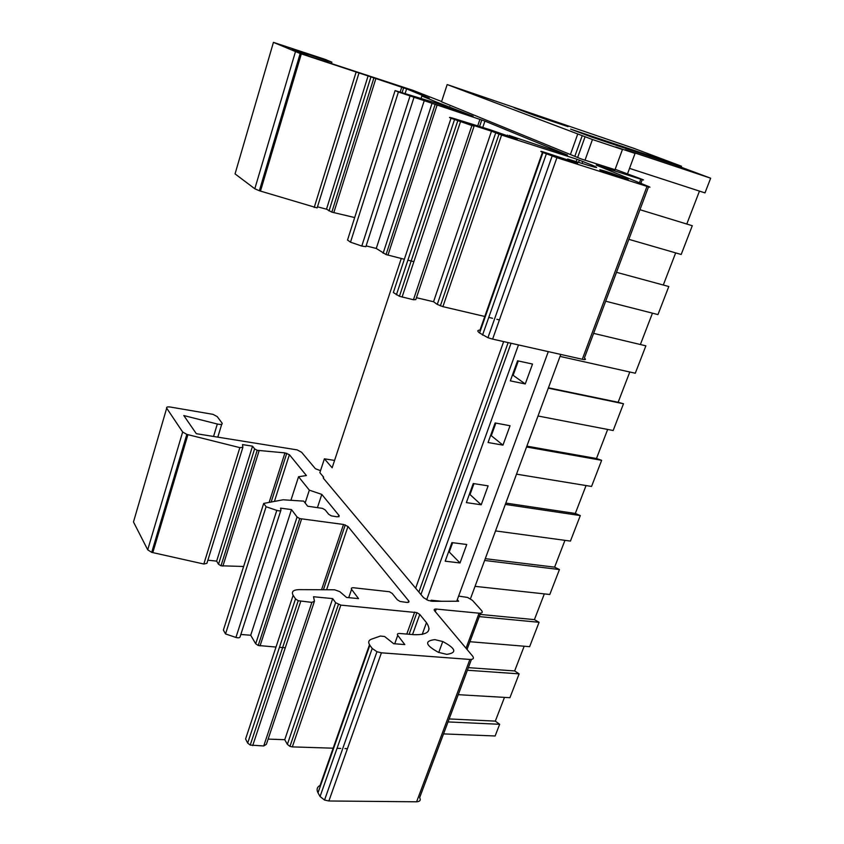 <?xml version="1.0" encoding="UTF-8"?>
<svg xmlns="http://www.w3.org/2000/svg" width="844" height="844" viewBox="0 0 844 844"><rect width="100%" height="100%" fill="white"/><g stroke="black" fill="none" stroke-linecap="round" stroke-linejoin="round"><path stroke-width="1.27" d="M469.918 641.714L529.631 646.673L539.063 622.292L479.276 616.605M320.509 470.667L315.413 468.736L301.572 452.247L297.193 449.894L196.325 433.7L183.802 415.543L217.319 424.026C221.065 424.796 222.647 424.49 222.077 423.118L217.235 416.619L212.973 414.341L170.414 407.051C167.439 406.66 166.205 407.03 166.69 408.169L182.652 432.012L186.83 434.386L239.854 447.637L242.882 447.309L242.513 444.588L252.525 446.17L254.614 448.881L257.198 450.306L284.945 452.89L289.397 454.684L306.414 475.552L298.554 476.723L290.916 500.292M242.798 447.594L206.896 563.349L203.826 564.024L151.72 552.366L147.711 549.813L133.479 521.961L166.69 408.169M298.554 476.723L309.337 490.153L321.796 494.394L339.204 515.716L337.336 516.855L331.407 515.884L328.727 514.323L325.214 509.945L322.545 508.394L307.67 506.21L303.713 501.136L283.141 499.785L263.697 503.425L266.092 506.748L276.8 510.388C279.396 511.116 280.778 511.01 280.947 510.061L280.577 508.141L291.496 509.597L297.067 517.003L299.715 518.585L343.519 524.462L347.981 526.477L408.654 600.812C409.424 601.983 408.812 602.521 406.84 602.437L400.056 601.466L397.229 599.683L392.27 593.501L389.453 591.739L353.647 587.772C351.589 587.667 350.893 588.194 351.579 589.365L358.542 598.618L346.536 597.446L339.773 591.644L334.604 589.787L298.998 589.629C293.174 589.851 291.212 591.749 293.132 595.315L295.516 598.881L298.217 600.717L311.89 602.384L314.474 601.192L313.504 596.74L332.684 598.607L284.744 739.692L268.128 739.112M276.009 647.053L258.222 645.491L255.7 643.782L250.71 635.247L240.835 634.477M321.796 494.394L317.46 507.529M484.614 560.458L559.445 569.542L549.803 594.482L475.045 586.348M332.684 598.607L335.638 602.7L340.818 605.116L416.904 612.628L419.774 614.443L426.473 622.64C432.033 630.974 427.95 634.994 414.204 634.699L399.708 633.485C397.598 633.422 396.944 634.044 397.735 635.353L404.814 644.584L393.673 643.698L384.59 636.513L380.412 636.049L371.444 639.182C368.48 640.343 367.952 642.358 369.851 645.227L372.204 648.466L376.952 651.726L381.414 652.813L469.908 659.449C473.284 659.481 474.201 658.383 472.661 656.157L434.533 610.718C433.732 609.537 434.301 608.978 436.242 609.062L479.086 613.198C482.167 613.314 483 612.417 481.555 610.497L472.429 600.348L467.587 597.446L458.619 596.086M333.148 748.195L292.33 746.887L289.956 746.381L287.361 744.397L284.744 739.692M334.583 460.423L324.402 458.819L319.855 472.661L323.663 477.187L323.336 478.179L323.231 476.67M471.448 659.417L419.658 797.622C420.998 800.175 419.985 801.568 416.609 801.8L328.886 800.988L324.539 800.049L320.066 796.514L317.998 792.811C316.342 789.53 317.027 787.062 320.076 785.416L369.503 644.7M291.496 509.597L250.71 635.247M285.293 647.749L279.459 647.316M539.063 622.292L534.41 619.633L480.099 614.411M431.822 600.295L431.484 601.234M457.3 599.704L458.64 601.234L432.613 601.297L428.193 600.422L423.604 597.689L323.336 478.179M460.012 562.959L466.743 544.496L451.909 542.608L445.199 561.197L460.012 562.959L448.713 551.47M243.631 566.482L221.001 565.796L218.522 564.267L216.644 561.133L207.877 560.184M559.445 569.542L554.624 567.157L485.279 558.675M252.525 446.17L216.644 561.133M314.211 601.972L266.377 744.313L263.718 745.969L250.225 745.073L247.682 743.089L245.583 738.985L293.132 595.315M443.533 733.9L495.133 735.979L499.648 724.289L448.016 721.926M441.612 601.276L431.105 600.221L430.778 601.128M446.75 654.353C457.279 652.845 455.95 648.572 442.762 641.535L434.829 639.625C424.163 640.934 425.397 645.185 438.511 652.37L446.75 654.353M263.697 503.425L223.386 630.078L225.527 633.928L266.092 506.748M449.135 718.94L495.322 721.124L504.469 697.387M467.386 670.241L519.134 673.86L509.924 697.703L458.229 694.675M280.799 510.536L240.118 636.703C239.875 637.874 238.483 638.117 235.94 637.452L225.527 633.928M347.433 748.66L344.932 748.575M340.744 748.438L337.041 748.322M544.327 593.891L534.41 619.633M564.952 540.339L554.624 567.157M452.637 542.703L449.43 551.565M627.63 173.505L635.057 153.418L625.32 149.747L710.659 178.2L675.337 165.034L591.887 137.139L570.597 129.121L681.509 166.236L633.707 148.28L447.172 84.558L592.467 139.524L584.955 160.36M401.269 258.496L332.146 467.766L324.402 458.819M470.446 598.786L560.764 354.427M420.956 594.524L511.042 343.255M577.644 157.49L585.092 136.728M518.48 344.922L426.684 599.778M614.97 169.844L622.439 149.515L615.645 146.951L635.057 153.418M548.294 351.632L456.731 601.234M481.217 504.786L488.117 485.859L473.252 483.538L466.363 502.602L481.217 504.786L469.454 494.056M622.439 149.515L592.467 139.524M502.961 445.136L488.064 442.509L495.133 422.96L510.04 425.735L502.961 445.136L490.702 435.209M594.63 166.247L591.971 165.392M525.263 383.957L532.522 364.049L517.572 360.81L510.335 380.866L525.263 383.957L512.498 374.873M519.134 673.86L514.65 670.938L468.357 667.646M495.322 721.124L499.648 724.289M524.177 646.219L514.65 670.938M710.659 178.2L704.983 192.896L629.529 168.378M699.465 191.103L686.784 224.04M639.952 209.713L692.291 225.728L681.182 254.487L628.854 239.337M675.675 252.883L663.3 285.019M616.5 272.317L668.807 286.517L657.961 314.58L605.675 301.202M652.454 313.166L640.374 344.531M593.617 333.369L645.882 345.84L635.289 373.238L560.036 356.4M629.793 372.004L618.135 402.272L623.494 403.759L613.166 430.514L538.008 415.997M607.669 429.448L596.476 458.514L601.645 460.318L591.549 486.45L516.517 474.159M586.063 485.543L575.313 513.458L580.303 515.568L570.438 541.088L495.533 530.918M551.237 120.65L534.041 114.879L551.174 120.819M537.723 115.86L563.201 124.933L537.681 115.966M547.492 118.93L514.186 107.747L534.157 115.269L568.033 126.632L547.45 119.025M441.612 101.512L412.885 90.319L309.379 56.316L292.224 49.015L327.472 60.916L331.892 62.192L325.394 59.47L273.435 42.369L300.19 53.52L368.079 75.949L326.501 209.185L317.481 206.801M368.079 75.949L406.608 88.873L429.227 98.178L421.842 96.005L436.285 101.966L473.094 116.219L433.932 102.43L395.097 90.593L347.528 240.044L350.503 242.175L398.41 91.996L484.92 121.082L567.516 155.053L509.027 135.409L517.214 139.186L490.733 129.955L455.201 118.898C449.451 117.137 448.058 116.926 451.023 118.244L471.891 125.534L474.117 126.083L471.817 124.87L491.493 131.189L433.552 301.741L416.451 297.71M395.097 90.593L398.41 91.996M413.876 261.672L407.884 260.163M404.35 259.277L386.046 254.571L376.266 248.452L366.117 245.889M424.332 100.373L376.266 248.452M414.024 97.271L365.863 246.68L361.791 246.058L350.503 242.175M474.085 126.167L415.807 299.609L413.444 299.747L399.434 296.276L393.346 292.53L451.023 118.244M491.493 131.189L501.579 135.061L577.032 159.284L592.055 165.15C600.242 168.642 597.489 168.241 583.774 163.958L567.632 159.02L577.612 163.177L542.66 151.709C540.076 151.034 540.181 151.298 542.977 152.5L556.913 157.701L647 186.408C650.355 187.452 650.903 187.495 648.646 186.545L596.191 165.086L640.796 179.213C643.866 180.183 644.373 180.236 642.337 179.392L615.17 169.327M499.416 319.897L496.852 319.296M492.558 318.293L488.771 317.407M484.794 316.468L442.9 306.646L437.266 304.42L433.552 301.741M358.911 73.249L317.144 207.909L259.351 190.755L254.804 188.771L235.054 173.885L273.435 42.369M495.85 423.087L491.43 435.335M421.842 96.005L421.093 98.347M436.285 101.966L435.873 103.232M648.519 186.872L584.364 358.067C586.348 359.523 585.662 359.924 582.286 359.27L492.611 339.109L487.937 337.706L479.571 332.969C477.113 331.112 477.25 330.162 479.993 330.12L542.46 152.279M447.172 84.558L441.517 101.797L581.263 158.978L615.033 169.697M526.867 446.138L596.476 458.514M548.431 387.807L618.135 402.272M354.691 217.552L331.829 212.139L326.501 209.185M622.408 178.19C632.335 181.101 629.624 179.772 614.274 174.202L605.802 171.353C595.653 168.357 598.248 169.644 613.588 175.235L622.408 178.19M449.757 106.618L449.324 107.926M623.494 403.759L548.294 388.166M518.3 360.968L513.226 375.031M530.559 113.645L528.175 112.885M580.303 515.568L505.334 504.406M505.82 503.077L575.313 513.458M473.969 483.654L470.171 494.162M601.645 460.318L526.55 446.993M309.337 490.153L305.138 502.971M182.652 432.012L147.711 549.813M187.917 434.692L152.785 552.641M297.067 517.003L255.7 643.782M301.572 519.028L260.047 645.871M339.204 515.716L338.834 516.834M335.638 602.7L287.361 744.397M340.818 605.116L292.33 746.887M351.579 589.365L348.73 597.657M419.774 614.443L412.537 634.561M426.473 622.64L422.211 634.435M469.908 659.449L416.609 801.8M408.654 600.812L408.085 602.405M381.414 652.813L328.886 800.988M466.025 648.245L479.086 613.198M467.027 649.447L480.542 613.208M343.519 524.462L321.543 589.724M436.242 609.062L435.304 611.636M429.09 628.769L428.119 631.428M397.735 635.353L394.728 643.782M369.851 645.227L317.998 792.811M347.981 526.477L326.607 589.745M259.108 450.707L222.89 566.113M284.945 452.89L269.13 502.402M372.204 648.466L320.066 796.514M254.614 448.881L218.522 564.267M311.89 602.384L263.718 745.969M217.319 424.026L213.553 436.443M276.8 510.388L235.94 637.452M221.719 424.279L217.815 437.118M414.678 612.09L406.787 634.076M300.749 601.339L252.704 745.611M239.854 447.637L203.826 564.024M681.14 167.196L681.509 166.236M415.638 588.194L503.657 341.588M570.417 154.536L577.697 134.133M295.516 598.881L247.682 743.089M289.397 454.684L274.416 501.42M437.002 105.352L387.966 255.152M479.93 119.31L477.715 125.904M431.97 103.569L383.123 253.263M410.036 96.005L361.791 246.058M484.92 121.082L482.768 127.476M471.891 125.534L413.444 299.747M454.483 119.721L396.395 294.82M501.579 135.061L442.9 306.646M577.032 159.284L576.22 161.542M460.444 121.852L402.082 297.077M582.824 161.352L582.075 163.409M507.466 135.103L507.17 135.958M495.681 132.962L437.266 304.42M327.472 60.916L327.103 62.129M406.608 88.873L405.131 93.494M331.861 62.308L331.481 63.564M295.432 51.779L254.804 188.771M647 186.408L582.286 359.27M592.055 165.15L591.623 166.363M375.791 78.84L333.791 212.699M401.744 87.164L400.183 92.07M567.632 159.02L567.326 159.885M640.86 183.359L642.231 179.667M546.342 153.914L482.536 335.1M556.913 157.701L492.611 339.109M639.467 182.789L640.796 179.213M542.977 152.5L479.571 332.969M370.875 77.11L329.023 210.937M301.34 53.91L260.469 191.113M356.031 72.352L314.2 207.497M151.72 552.366L186.83 434.386M258.222 645.491L299.715 518.585M289.956 746.381L338.391 604.526M323.41 589.734L345.27 524.884M324.539 800.049L376.952 651.726M409.129 634.277L416.904 612.628M582.191 135.736L574.817 156.34M508.151 342.601L418.877 592.045M442.762 641.535L438.753 652.465M250.225 745.073L298.217 600.717M479.582 126.484L481.787 119.932M386.046 254.571L435.05 104.698M399.434 296.276L457.722 120.945M578.604 162.301L579.406 160.086M440.357 305.887L498.983 134.185M487.937 337.706L552.124 156.087M614.274 174.202L613.852 175.32M259.351 190.755L300.19 53.52M331.829 212.139L373.808 78.186M402.103 92.618L403.643 87.797M271.177 502.022L286.77 453.26M221.001 565.796L257.198 450.306"/></g></svg>
